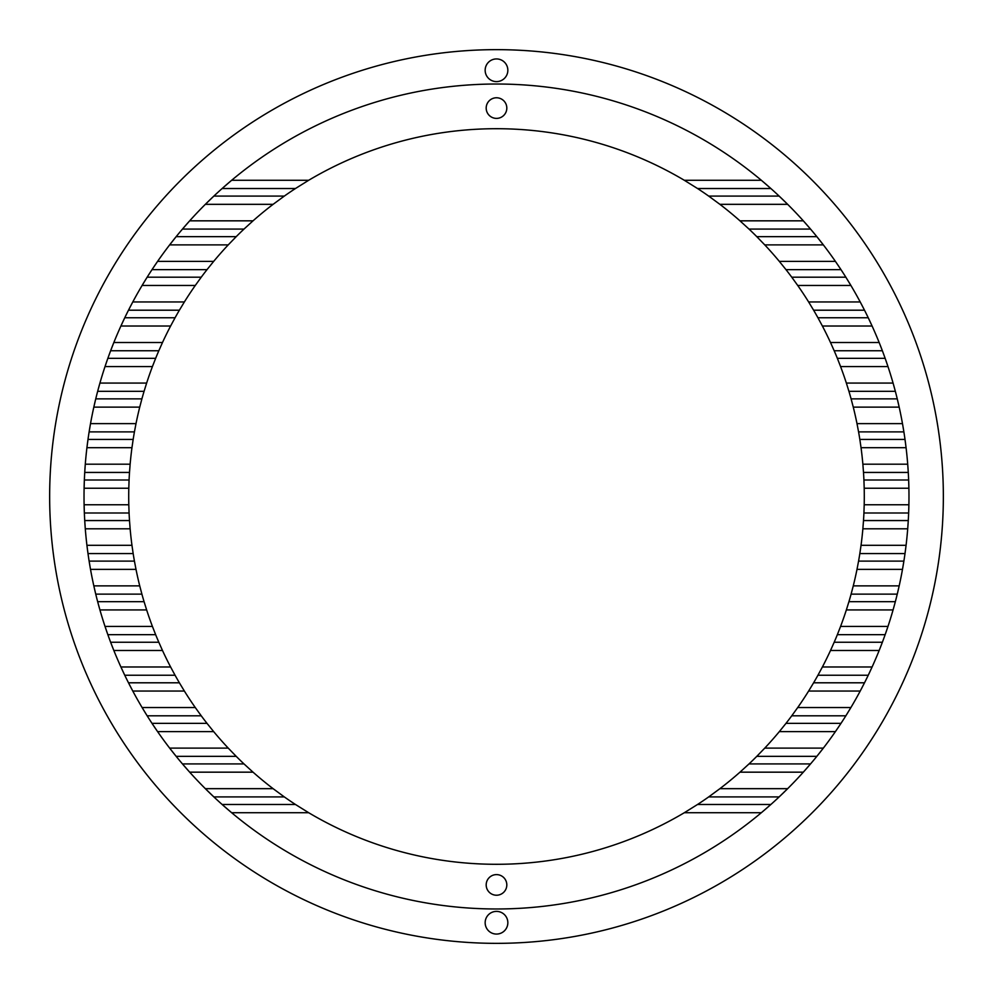 <?xml version="1.0" encoding="UTF-8"?>
<svg xmlns="http://www.w3.org/2000/svg" width="993" height="993" viewBox="0 0 993 993"><rect width="100%" height="100%" fill="white"/><g stroke="black" fill="none" stroke-linecap="round" stroke-linejoin="round"><path stroke-width="1.49" d="M496.5 911.388A11.345 11.345 0 0 0 485.155 922.72A11.345 11.345 0 0 0 496.5 934.065A11.345 11.345 0 0 0 507.845 922.72A11.345 11.345 0 0 0 496.5 911.388M496.5 97.773A10.315 10.315 0 0 0 486.185 108.088A10.315 10.315 0 0 0 496.5 118.39A10.315 10.315 0 0 0 506.815 108.088A10.315 10.315 0 0 0 496.5 97.773M496.5 58.935A11.345 11.345 0 0 0 485.155 70.28A11.345 11.345 0 0 0 496.5 81.612A11.345 11.345 0 0 0 507.845 70.28A11.345 11.345 0 0 0 496.5 58.935M496.5 874.61A10.315 10.315 0 0 0 486.185 884.912A10.315 10.315 0 0 0 496.5 895.227A10.315 10.315 0 0 0 506.815 884.912A10.315 10.315 0 0 0 496.5 874.61M496.5 49.65A446.85 446.85 0 0 1 943.35 496.5A446.85 446.85 0 0 1 496.5 943.35A446.85 446.85 0 0 1 49.65 496.5A446.85 446.85 0 0 1 496.5 49.65M784.929 791.371A412.48 412.48 0 0 1 231.667 812.733L222.122 804.479A412.48 412.48 0 0 1 213.867 796.92L284.321 796.92A367.795 367.795 0 0 0 295.455 804.479L308.699 812.733A367.795 367.795 0 0 0 684.301 812.733L697.545 804.479A367.795 367.795 0 0 0 708.679 796.92L779.133 796.92L787.66 788.665A412.48 412.48 0 0 1 785.475 790.825M761.594 180.49A412.48 412.48 0 0 1 770.878 188.521L761.333 180.267A412.48 412.48 0 0 0 231.667 180.267L222.122 188.521A412.48 412.48 0 0 0 213.867 196.08L284.321 196.08L273.1 204.335A367.795 367.795 0 0 0 253.029 220.831L244.005 229.073A367.795 367.795 0 0 0 236.222 236.644L228.241 244.886A367.795 367.795 0 0 0 213.669 261.382L207.016 269.637A367.795 367.795 0 0 0 201.244 277.196L195.286 285.45A367.795 367.795 0 0 0 184.375 301.946L179.385 310.201A367.795 367.795 0 0 0 175.066 317.76L170.61 326.014A367.795 367.795 0 0 0 162.492 342.511L158.818 350.752A367.795 367.795 0 0 0 155.653 358.324L152.425 366.566A367.795 367.795 0 0 0 146.641 383.075L144.072 391.316A367.795 367.795 0 0 0 141.9 398.876L139.728 407.13A367.795 367.795 0 0 0 136.004 423.626L134.427 431.881A367.795 367.795 0 0 0 133.161 439.44L131.957 447.694A367.795 367.795 0 0 0 130.133 464.19L129.5 472.445A367.795 367.795 0 0 0 129.078 480.004L128.805 488.246A367.795 367.795 0 0 0 128.805 504.754L129.078 512.996A367.795 367.795 0 0 0 129.5 520.555L130.133 528.81A367.795 367.795 0 0 0 131.957 545.306L133.161 553.56A367.795 367.795 0 0 0 134.427 561.119L136.004 569.374A367.795 367.795 0 0 0 139.728 585.87L141.9 594.124A367.795 367.795 0 0 0 144.072 601.684L146.641 609.925A367.795 367.795 0 0 0 152.425 626.434L155.653 634.676A367.795 367.795 0 0 0 158.818 642.248L162.492 650.489A367.795 367.795 0 0 0 170.61 666.986L175.066 675.24A367.795 367.795 0 0 0 179.385 682.799L184.375 691.054A367.795 367.795 0 0 0 195.286 707.55L201.244 715.804A367.795 367.795 0 0 0 207.016 723.363L213.669 731.618A367.795 367.795 0 0 0 228.241 748.114L236.222 756.356A367.795 367.795 0 0 0 244.005 763.927L253.029 772.169A367.795 367.795 0 0 0 273.1 788.665L284.321 796.92M284.321 196.08A367.795 367.795 0 0 1 295.455 188.521L308.699 180.267A367.795 367.795 0 0 1 684.301 180.267L697.545 188.521A367.795 367.795 0 0 1 708.679 196.08L779.133 196.08A412.48 412.48 0 0 1 810.536 229.073L803.325 220.831L739.971 220.831L748.995 229.073A367.795 367.795 0 0 1 756.778 236.644L816.829 236.644A412.48 412.48 0 0 1 835.411 261.382L840.984 269.637A412.48 412.48 0 0 0 835.932 262.14M847.575 279.976A412.48 412.48 0 0 1 864.506 310.201L860.211 301.946L808.625 301.946L813.615 310.201A367.795 367.795 0 0 1 817.934 317.76L868.242 317.76A412.48 412.48 0 0 1 882.367 350.752L879.153 342.511L830.508 342.511L834.182 350.752A367.795 367.795 0 0 1 837.347 358.324L885.148 358.324A412.48 412.48 0 0 1 895.338 391.316L893.079 383.075L846.359 383.075L848.928 391.316A367.795 367.795 0 0 1 851.1 398.876L897.262 398.876A412.48 412.48 0 0 1 903.878 431.881L902.488 423.626L856.996 423.626L858.573 431.881A367.795 367.795 0 0 1 859.839 439.44L905.008 439.44A412.48 412.48 0 0 1 908.272 472.445L907.714 464.19L862.867 464.19L863.5 472.445A367.795 367.795 0 0 1 863.922 480.004L908.645 480.004A412.48 412.48 0 0 1 908.645 512.996L908.893 504.754L864.195 504.754L863.922 512.996L908.645 512.996A412.48 412.48 0 0 1 905.008 553.56L906.075 545.306L861.043 545.306L859.839 553.56L905.008 553.56A412.48 412.48 0 0 1 897.262 594.124L899.174 585.87L853.272 585.87L851.1 594.124L897.262 594.124A412.48 412.48 0 0 1 895.338 601.684A412.48 412.48 0 0 1 885.148 634.676L887.978 626.434L840.575 626.434L837.347 634.676L885.148 634.676A412.48 412.48 0 0 1 868.242 675.24L872.09 666.986L822.39 666.986L817.934 675.24L868.242 675.24A412.48 412.48 0 0 1 845.85 715.804L850.889 707.55L797.714 707.55L791.756 715.804L845.85 715.804A412.48 412.48 0 0 1 816.829 756.356L823.346 748.114L764.759 748.114L756.778 756.356L816.829 756.356A412.48 412.48 0 0 1 787.66 788.665L719.9 788.665L708.679 796.92M708.679 196.08L719.9 204.335L787.66 204.335L779.133 196.08A412.48 412.48 0 0 0 770.878 188.521L697.545 188.521M756.778 236.644L764.759 244.886L823.346 244.886L816.829 236.644A412.48 412.48 0 0 0 810.536 229.073L748.995 229.073M845.85 277.196A412.48 412.48 0 0 0 840.984 269.637L785.984 269.637A367.795 367.795 0 0 1 791.756 277.196L845.85 277.196L850.889 285.45L797.714 285.45L791.756 277.196M817.934 317.76L822.39 326.014L872.09 326.014L868.242 317.76A412.48 412.48 0 0 0 864.506 310.201L813.615 310.201M837.347 358.324L840.575 366.566L887.978 366.566L885.148 358.324A412.48 412.48 0 0 0 882.367 350.752L834.182 350.752M851.1 398.876L853.272 407.13L899.174 407.13L897.262 398.876A412.48 412.48 0 0 0 895.338 391.316L848.928 391.316M859.839 439.44L861.043 447.694L906.075 447.694L905.008 439.44A412.48 412.48 0 0 0 903.878 431.881L858.573 431.881M863.922 480.004L864.195 488.246L908.893 488.246L908.645 480.004A412.48 412.48 0 0 0 908.272 472.445L863.5 472.445M863.5 520.555L908.272 520.555L907.714 528.81L862.867 528.81L863.5 520.555A367.795 367.795 0 0 0 863.922 512.996M858.573 561.119L903.878 561.119L902.488 569.374L856.996 569.374L858.573 561.119A367.795 367.795 0 0 0 859.839 553.56M848.928 601.684L895.338 601.684L893.079 609.925L846.359 609.925L848.928 601.684A367.795 367.795 0 0 0 851.1 594.124M834.182 642.248L882.367 642.248L879.153 650.489L830.508 650.489L834.182 642.248A367.795 367.795 0 0 0 837.347 634.676M813.615 682.799L864.506 682.799L860.211 691.054L808.625 691.054L813.615 682.799A367.795 367.795 0 0 0 817.934 675.24M785.984 723.363L840.984 723.363L835.411 731.618L779.331 731.618L785.984 723.363A367.795 367.795 0 0 0 791.756 715.804M748.995 763.927L810.536 763.927L803.325 772.169L739.971 772.169L748.995 763.927A367.795 367.795 0 0 0 756.778 756.356M697.545 804.479L770.878 804.479L761.333 812.733L684.301 812.733M719.9 204.335A367.795 367.795 0 0 1 739.971 220.831M764.759 244.886A367.795 367.795 0 0 1 779.331 261.382L785.984 269.637M797.714 285.45A367.795 367.795 0 0 1 808.625 301.946M822.39 326.014A367.795 367.795 0 0 1 830.508 342.511M840.575 366.566A367.795 367.795 0 0 1 846.359 383.075M853.272 407.13A367.795 367.795 0 0 1 856.996 423.626M861.043 447.694A367.795 367.795 0 0 1 862.867 464.19M864.195 488.246A367.795 367.795 0 0 1 864.195 504.754M862.867 528.81A367.795 367.795 0 0 1 861.043 545.306M856.996 569.374A367.795 367.795 0 0 1 853.272 585.87M846.359 609.925A367.795 367.795 0 0 1 840.575 626.434M830.508 650.489A367.795 367.795 0 0 1 822.39 666.986M808.625 691.054A367.795 367.795 0 0 1 797.714 707.55M779.331 731.618A367.795 367.795 0 0 1 764.759 748.114M739.971 772.169A367.795 367.795 0 0 1 719.9 788.665M213.036 796.15A412.48 412.48 0 0 1 205.34 788.665L213.867 796.92M273.1 788.665L205.34 788.665A412.48 412.48 0 0 1 189.675 772.169L182.464 763.927A412.48 412.48 0 0 1 169.654 748.114L176.171 756.356L236.222 756.356M228.241 748.114L169.654 748.114A412.48 412.48 0 0 1 157.589 731.618L152.016 723.363A412.48 412.48 0 0 1 142.111 707.55L147.15 715.804L201.244 715.804M195.286 707.55L142.111 707.55A412.48 412.48 0 0 1 132.789 691.054L128.494 682.799A412.48 412.48 0 0 1 124.758 675.24A412.48 412.48 0 0 1 120.91 666.986L124.758 675.24L175.066 675.24M170.61 666.986L120.91 666.986A412.48 412.48 0 0 1 113.847 650.489L110.633 642.248A412.48 412.48 0 0 1 105.022 626.434L107.852 634.676L155.653 634.676M152.425 626.434L105.022 626.434A412.48 412.48 0 0 1 99.921 609.925L97.662 601.684A412.48 412.48 0 0 1 95.738 594.124A412.48 412.48 0 0 1 93.826 585.87L95.738 594.124L141.9 594.124M139.728 585.87L93.826 585.87A412.48 412.48 0 0 1 90.512 569.374L89.122 561.119A412.48 412.48 0 0 1 86.925 545.306L87.992 553.56L133.161 553.56M131.957 545.306L86.925 545.306A412.48 412.48 0 0 1 85.286 528.81L84.728 520.555A412.48 412.48 0 0 1 84.107 504.754L84.355 512.996L129.078 512.996M128.805 504.754L84.107 504.754A412.48 412.48 0 0 1 84.107 488.246L84.355 480.004L129.078 480.004M129.5 472.445L84.728 472.445A412.48 412.48 0 0 1 85.286 464.19L84.728 472.445A412.48 412.48 0 0 0 84.107 488.246L128.805 488.246M130.133 464.19L85.286 464.19A412.48 412.48 0 0 1 86.925 447.694L87.992 439.44L133.161 439.44M134.427 431.881L89.122 431.881A412.48 412.48 0 0 1 90.512 423.626L89.122 431.881A412.48 412.48 0 0 0 86.925 447.694L131.957 447.694M136.004 423.626L90.512 423.626A412.48 412.48 0 0 1 93.826 407.13L95.738 398.876L141.9 398.876M144.072 391.316L97.662 391.316A412.48 412.48 0 0 1 99.921 383.075L97.662 391.316A412.48 412.48 0 0 0 95.738 398.876A412.48 412.48 0 0 0 93.826 407.13L139.728 407.13M146.641 383.075L99.921 383.075A412.48 412.48 0 0 1 105.022 366.566L107.852 358.324L155.653 358.324M158.818 350.752L110.633 350.752A412.48 412.48 0 0 1 113.847 342.511L110.633 350.752A412.48 412.48 0 0 0 105.022 366.566L152.425 366.566M162.492 342.511L113.847 342.511A412.48 412.48 0 0 1 120.91 326.014L124.758 317.76L175.066 317.76M179.385 310.201L128.494 310.201A412.48 412.48 0 0 1 132.789 301.946L128.494 310.201A412.48 412.48 0 0 0 124.758 317.76A412.48 412.48 0 0 0 120.91 326.014L170.61 326.014M184.375 301.946L132.789 301.946A412.48 412.48 0 0 1 142.111 285.45L147.15 277.196L201.244 277.196M207.016 269.637L152.016 269.637A412.48 412.48 0 0 1 157.589 261.382L152.016 269.637A412.48 412.48 0 0 0 142.111 285.45L195.286 285.45M213.669 261.382L157.589 261.382A412.48 412.48 0 0 1 169.654 244.886L176.171 236.644L236.222 236.644M244.005 229.073L182.464 229.073A412.48 412.48 0 0 1 189.675 220.831L182.464 229.073A412.48 412.48 0 0 0 169.654 244.886L228.241 244.886M253.029 220.831L189.675 220.831A412.48 412.48 0 0 1 205.34 204.335L213.867 196.08A412.48 412.48 0 0 0 205.34 204.335L273.1 204.335M308.699 812.733L231.667 812.733A412.48 412.48 0 0 1 222.122 804.479L295.455 804.479M253.029 772.169L189.675 772.169A412.48 412.48 0 0 1 182.464 763.927L244.005 763.927M213.669 731.618L157.589 731.618A412.48 412.48 0 0 1 152.016 723.363L207.016 723.363M184.375 691.054L132.789 691.054A412.48 412.48 0 0 1 132.305 690.147M132.044 689.663A412.48 412.48 0 0 1 128.494 682.799L179.385 682.799M162.492 650.489L113.847 650.489A412.48 412.48 0 0 1 110.633 642.248L158.818 642.248M146.641 609.925L99.921 609.925A412.48 412.48 0 0 1 97.662 601.684L144.072 601.684M136.004 569.374L90.512 569.374A412.48 412.48 0 0 1 89.122 561.119L134.427 561.119M130.133 528.81L85.286 528.81A412.48 412.48 0 0 1 84.728 520.555L129.5 520.555M295.455 188.521L222.122 188.521A412.48 412.48 0 0 1 231.667 180.267L308.699 180.267M779.331 261.382L835.411 261.382M684.301 180.267L761.333 180.267"/></g></svg>
